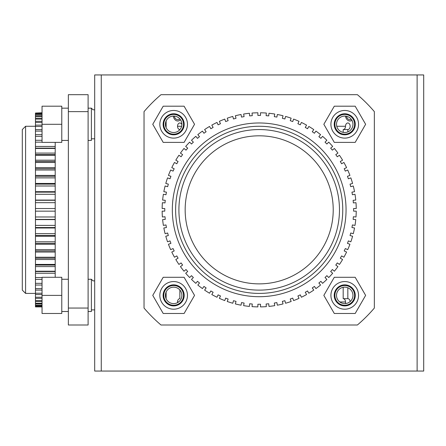 <?xml version="1.0" encoding="UTF-8"?>
<svg xmlns="http://www.w3.org/2000/svg" width="446" height="446" viewBox="0 0 446 446"><rect width="100%" height="100%" fill="white"/><g stroke="black" fill="none" stroke-linecap="round" stroke-linejoin="round"><path stroke-width="0.67" d="M55.204 142.391L55.204 277.289M35.463 293.412L25.589 293.412L25.589 126.268L35.463 126.268M22.3 153.073L22.3 290.117L22.3 129.557L25.589 126.268M88.102 308.052L88.102 324.995L68.361 324.995L68.361 308.052L88.102 308.052L88.102 94.686L68.361 94.686L68.361 111.628L88.102 111.628M68.361 111.628L68.361 308.052M94.686 280.874L93.008 280.874L91.391 279.263L91.391 311.503L88.102 311.503M42.041 295.386L42.041 313.482L61.782 313.482L61.782 277.289L42.041 277.289L42.041 295.386L61.782 295.386M94.686 371.055L94.686 74.945L101.264 74.945L101.264 371.055L94.686 371.055M423.7 371.055L417.122 371.055L417.122 74.945L423.7 74.945L423.7 371.055M101.264 371.055L417.122 371.055M380.929 371.055L420.411 371.055M104.554 371.055L142.865 371.055M417.122 74.945L101.264 74.945M334.21 295.386A10.531 10.531 0 0 0 344.736 305.911A10.531 10.531 0 0 0 355.267 295.386A10.531 10.531 0 0 0 344.736 284.855A10.531 10.531 0 0 0 334.21 295.386A10.531 10.531 0 0 1 344.736 284.855A10.531 10.531 0 0 1 355.267 295.386A10.531 10.531 0 0 1 344.736 305.911A10.531 10.531 0 0 1 334.21 295.386M336.513 295.386A8.223 8.223 0 0 0 344.736 303.609A8.223 8.223 0 0 0 352.959 295.386A8.223 8.223 0 0 0 344.736 287.157A8.223 8.223 0 0 0 336.513 295.386M334.21 124.295A10.531 10.531 0 0 0 344.736 134.826A10.531 10.531 0 0 0 355.267 124.295A10.531 10.531 0 0 0 344.736 113.769A10.531 10.531 0 0 0 334.21 124.295A10.531 10.531 0 0 1 344.736 113.769A10.531 10.531 0 0 1 355.267 124.295A10.531 10.531 0 0 1 344.736 134.826A10.531 10.531 0 0 1 334.21 124.295M344.736 132.518A8.223 8.223 0 0 0 352.959 124.295A8.223 8.223 0 0 0 344.736 116.071A8.223 8.223 0 0 0 336.513 124.295A8.223 8.223 0 0 0 344.736 132.518M163.119 124.295A10.531 10.531 0 0 0 173.65 134.826A10.531 10.531 0 0 0 184.176 124.295A10.531 10.531 0 0 0 173.65 113.769A10.531 10.531 0 0 0 163.119 124.295A10.531 10.531 0 0 1 173.65 113.769A10.531 10.531 0 0 1 184.176 124.295A10.531 10.531 0 0 1 173.65 134.826A10.531 10.531 0 0 1 163.119 124.295M181.873 124.295A8.223 8.223 0 0 0 173.65 116.071A8.223 8.223 0 0 0 165.421 124.295A8.223 8.223 0 0 0 173.65 132.518A8.223 8.223 0 0 0 181.873 124.295M163.119 295.386A10.531 10.531 0 0 0 173.65 305.911A10.531 10.531 0 0 0 184.176 295.386A10.531 10.531 0 0 0 173.65 284.855A10.531 10.531 0 0 0 163.119 295.386A10.531 10.531 0 0 1 173.65 284.855A10.531 10.531 0 0 1 184.176 295.386A10.531 10.531 0 0 1 173.65 305.911A10.531 10.531 0 0 1 163.119 295.386M173.65 287.157A8.223 8.223 0 0 0 165.421 295.386A8.223 8.223 0 0 0 173.65 303.609A8.223 8.223 0 0 0 181.873 295.386A8.223 8.223 0 0 0 173.65 287.157M330.915 295.386A13.82 13.82 0 0 1 344.736 281.565A13.82 13.82 0 0 1 358.556 295.386A13.82 13.82 0 0 1 344.736 309.201A13.82 13.82 0 0 1 330.915 295.386M334.288 277.289L323.841 295.386L334.288 313.482L355.183 313.482L365.631 295.386L355.183 277.289L334.288 277.289M144.036 308.052L144.036 111.628A151.35 151.35 0 0 1 160.984 94.686L357.402 94.686A151.35 151.35 0 0 1 374.35 111.628L374.35 308.052A151.35 151.35 0 0 1 357.402 324.995L160.984 324.995A151.35 151.35 0 0 1 144.036 308.052M200.098 268.932A83.569 83.569 0 0 0 318.282 268.932A83.569 83.569 0 0 0 318.282 150.748A83.569 83.569 0 0 0 200.098 150.748A83.569 83.569 0 0 0 200.098 268.932M172.329 209.837A86.859 86.859 0 0 1 259.193 122.979A86.859 86.859 0 0 1 346.051 209.837A86.859 86.859 0 0 1 259.193 296.702A86.859 86.859 0 0 1 172.329 209.837A86.859 86.859 0 0 0 259.193 296.702A86.859 86.859 0 0 0 346.051 209.837A86.859 86.859 0 0 0 259.193 122.979A86.859 86.859 0 0 0 172.329 209.837M315.958 153.073A80.28 80.28 0 0 0 202.423 153.073A80.28 80.28 0 0 0 202.423 266.608A80.28 80.28 0 0 0 315.958 266.608A80.28 80.28 0 0 0 315.958 153.073A80.28 80.28 0 0 0 202.423 153.073A80.28 80.28 0 0 0 202.423 266.608A80.28 80.28 0 0 0 315.958 266.608A80.28 80.28 0 0 0 315.958 153.073M206.844 262.187A74.03 74.03 0 0 1 206.844 157.494A74.03 74.03 0 0 1 311.537 157.494A74.03 74.03 0 0 1 311.537 262.187A74.03 74.03 0 0 1 206.844 262.187M334.288 106.198L323.841 124.295L334.288 142.391L355.183 142.391L365.631 124.295L355.183 106.198L334.288 106.198M330.915 124.295A13.82 13.82 0 0 1 344.736 110.474A13.82 13.82 0 0 1 358.556 124.295A13.82 13.82 0 0 1 344.736 138.115A13.82 13.82 0 0 1 330.915 124.295M163.203 106.198L152.755 124.295L163.203 142.391L184.098 142.391L194.545 124.295L184.098 106.198L163.203 106.198M159.83 124.295A13.82 13.82 0 0 1 173.65 110.474A13.82 13.82 0 0 1 187.465 124.295A13.82 13.82 0 0 1 173.65 138.115A13.82 13.82 0 0 1 159.83 124.295M163.203 277.289L152.755 295.386L163.203 313.482L184.098 313.482L194.545 295.386L184.098 277.289L163.203 277.289M159.83 295.386A13.82 13.82 0 0 1 173.65 281.565A13.82 13.82 0 0 1 187.465 295.386A13.82 13.82 0 0 1 173.65 309.201A13.82 13.82 0 0 1 159.83 295.386M266.34 113.044L266.111 115.665L268.732 115.893L268.96 113.273A97.061 97.061 0 0 1 274.747 114.037L274.29 116.629L276.882 117.086L277.34 114.494A97.061 97.061 0 0 1 283.037 115.754L282.357 118.296L284.899 118.976L285.579 116.434A97.061 97.061 0 0 1 291.149 118.19L290.246 120.665L292.721 121.563L293.624 119.093A97.061 97.061 0 0 1 299.015 121.323L297.9 123.709L300.286 124.824L301.401 122.438A97.061 97.061 0 0 1 306.575 125.131L305.259 127.411L307.539 128.727L308.855 126.447A97.061 97.061 0 0 1 313.778 129.585L312.272 131.743L314.424 133.248L315.935 131.096A97.061 97.061 0 0 1 320.568 134.647L318.873 136.666L320.891 138.355L322.581 136.342A97.061 97.061 0 0 1 326.885 140.284L325.028 142.146L326.885 144.008L328.747 142.146A97.061 97.061 0 0 1 332.694 146.45L330.676 148.139L332.365 150.157L334.383 148.462A97.061 97.061 0 0 1 337.934 153.095L335.782 154.606L337.288 156.763L339.445 155.253A97.061 97.061 0 0 1 342.584 160.175L340.304 161.491L341.619 163.771L343.899 162.455A97.061 97.061 0 0 1 346.592 167.629L344.206 168.744L345.321 171.13L347.707 170.015A97.061 97.061 0 0 1 349.937 175.412L347.467 176.309L348.365 178.785L350.84 177.882A97.061 97.061 0 0 1 352.596 183.451L350.054 184.131L350.734 186.673L353.277 185.993A97.061 97.061 0 0 1 354.542 191.691L351.95 192.148L352.407 194.74L354.999 194.283A97.061 97.061 0 0 1 355.757 200.07L353.137 200.299L353.366 202.919L355.986 202.69A97.061 97.061 0 0 1 356.243 208.522L353.611 208.522L353.611 211.153L356.243 211.153A97.061 97.061 0 0 1 355.986 216.985L353.366 216.756L353.137 219.382L355.757 219.61A97.061 97.061 0 0 1 354.999 225.397L352.407 224.94L351.95 227.532L354.542 227.99A97.061 97.061 0 0 1 353.277 233.687L350.734 233.007L350.054 235.549L352.596 236.229A97.061 97.061 0 0 1 350.84 241.793L348.365 240.896L347.467 243.371L349.937 244.269A97.061 97.061 0 0 1 347.707 249.66L345.321 248.55L344.206 250.936L346.592 252.046A97.061 97.061 0 0 1 343.899 257.225L341.619 255.909L340.304 258.189L342.584 259.505A97.061 97.061 0 0 1 339.445 264.428L337.288 262.917L335.782 265.075L337.934 266.585A97.061 97.061 0 0 1 334.383 271.213L332.365 269.523L330.676 271.536L332.694 273.231A97.061 97.061 0 0 1 328.747 277.535L326.885 275.673L325.028 277.535L326.885 279.397A97.061 97.061 0 0 1 322.581 283.338L320.891 281.32L318.873 283.015L320.568 285.033A97.061 97.061 0 0 1 315.935 288.584L314.424 286.427L312.272 287.938L313.778 290.095A97.061 97.061 0 0 1 308.855 293.228L307.539 290.948L305.259 292.264L306.575 294.544A97.061 97.061 0 0 1 301.401 297.242L300.286 294.856L297.9 295.966L299.015 298.352A97.061 97.061 0 0 1 293.624 300.587L292.721 298.112L290.246 299.015L291.149 301.485A97.061 97.061 0 0 1 285.579 303.241L284.899 300.699L282.357 301.379L283.037 303.927A97.061 97.061 0 0 1 277.34 305.187L276.882 302.594L274.29 303.051L274.747 305.644A97.061 97.061 0 0 1 268.96 306.408L268.732 303.782L266.111 304.016L266.34 306.636A97.061 97.061 0 0 1 260.509 306.893L260.509 304.256L257.877 304.256L257.877 306.893A97.061 97.061 0 0 1 252.046 306.636L252.274 304.016L249.654 303.782L249.42 306.408A97.061 97.061 0 0 1 243.633 305.644L244.09 303.051L241.498 302.594L241.041 305.187A97.061 97.061 0 0 1 235.343 303.927L236.023 301.379L233.481 300.699L232.801 303.241A97.061 97.061 0 0 1 227.237 301.485L228.135 299.015L225.659 298.112L224.762 300.587A97.061 97.061 0 0 1 219.371 298.352L220.48 295.966L218.094 294.856L216.985 297.242A97.061 97.061 0 0 1 211.805 294.544L213.121 292.264L210.841 290.948L209.525 293.228A97.061 97.061 0 0 1 204.602 290.095L206.113 287.938L203.956 286.427L202.445 288.584A97.061 97.061 0 0 1 197.818 285.033L199.507 283.015L197.494 281.32L195.8 283.338A97.061 97.061 0 0 1 191.496 279.397L193.358 277.535L191.496 275.673L189.634 277.535A97.061 97.061 0 0 1 185.692 273.231L187.71 271.536L186.015 269.523L184.003 271.213A97.061 97.061 0 0 1 180.446 266.585L182.604 265.075L181.093 262.917L178.935 264.428A97.061 97.061 0 0 1 175.802 259.505L178.082 258.189L176.767 255.909L174.486 257.225A97.061 97.061 0 0 1 171.788 252.046L174.174 250.936L173.065 248.55L170.679 249.66A97.061 97.061 0 0 1 168.443 244.269L170.918 243.371L170.015 240.896L167.545 241.793A97.061 97.061 0 0 1 165.789 236.229L168.332 235.549L167.651 233.007L165.109 233.687A97.061 97.061 0 0 1 163.844 227.99L166.436 227.532L165.979 224.94L163.387 225.397A97.061 97.061 0 0 1 162.623 219.61L165.249 219.382L165.02 216.756L162.394 216.985A97.061 97.061 0 0 1 162.143 211.153L164.775 211.153L164.775 208.522L162.143 208.522A97.061 97.061 0 0 1 162.394 202.69L165.02 202.919L165.249 200.299L162.623 200.07A97.061 97.061 0 0 1 163.387 194.283L165.979 194.74L166.436 192.148L163.844 191.691A97.061 97.061 0 0 1 165.109 185.993L167.651 186.673L168.332 184.131L165.789 183.451A97.061 97.061 0 0 1 167.545 177.882L170.015 178.785L170.918 176.309L168.443 175.412A97.061 97.061 0 0 1 170.679 170.015L173.065 171.13L174.174 168.744L171.788 167.629A97.061 97.061 0 0 1 174.486 162.455L176.767 163.771L178.082 161.491L175.802 160.175A97.061 97.061 0 0 1 178.935 155.253L181.093 156.763L182.604 154.606L180.446 153.095A97.061 97.061 0 0 1 184.003 148.462L186.015 150.157L187.71 148.139L185.692 146.45A97.061 97.061 0 0 1 189.634 142.146L191.496 144.008L193.358 142.146L191.496 140.284A97.061 97.061 0 0 1 195.8 136.342L197.494 138.355L199.507 136.666L197.818 134.647A97.061 97.061 0 0 1 202.445 131.096L203.956 133.248L206.113 131.743L204.602 129.585A97.061 97.061 0 0 1 209.525 126.447L210.841 128.727L213.121 127.411L211.805 125.131A97.061 97.061 0 0 1 216.985 122.438L218.094 124.824L220.48 123.709L219.371 121.323A97.061 97.061 0 0 1 224.762 119.093L225.659 121.563L228.135 120.665L227.237 118.19A97.061 97.061 0 0 1 232.801 116.434L233.481 118.976L236.023 118.296L235.343 115.754A97.061 97.061 0 0 1 241.041 114.494L241.498 117.086L244.09 116.629L243.633 114.037A97.061 97.061 0 0 1 249.42 113.273L249.654 115.893L252.274 115.665L252.046 113.044A97.061 97.061 0 0 1 257.877 112.788L257.877 115.419L260.509 115.419L260.509 112.788A97.061 97.061 0 0 1 266.34 113.044M296.25 371.055L301.067 371.055M166.129 298.725L166.129 292.041M166.129 127.64L166.129 120.955M174.235 116.088A5.263 3.724 90 0 0 177.764 119.69A5.263 3.724 90 0 0 179.799 118.831M346.43 116.244A5.263 3.724 90 0 0 349.926 119.69A5.263 3.724 90 0 0 351.286 119.322M347.83 287.765L347.83 298.675A3.289 2.325 -90 0 1 350.143 301.585M345.789 303.542A3.289 2.325 -90 0 1 345.505 301.964A3.289 2.325 90 0 0 343.18 298.675L343.18 287.308M336.752 126.268L345.505 126.268A3.289 2.325 -90 0 1 347.83 122.979A3.289 2.325 -90 0 1 350.16 126.268A3.289 2.325 -90 0 1 347.83 129.557L347.83 131.916M179.861 129.686L179.861 129.557A3.289 2.325 -90 0 1 177.53 126.268A3.289 2.325 -90 0 1 179.861 122.979A3.289 2.325 -90 0 1 181.868 124.607M177.575 302.611A3.289 2.325 -90 0 1 179.861 298.675L179.861 289.989M339.802 301.964L345.505 301.964M347.83 129.557L343.18 129.557A3.289 2.325 90 0 0 345.505 126.268M343.18 129.557L343.18 132.373M177.53 301.964L178.584 301.964M347.83 298.675L343.18 298.675M177.53 126.268L181.633 126.268M42.041 124.295L42.041 106.198L61.782 106.198L61.782 124.295L42.041 124.295L42.041 142.391L61.782 142.391L61.782 124.295M94.686 109.783L93.008 109.783L91.391 108.172L91.391 140.418L88.102 140.418M42.041 113.044L35.463 113.044L35.463 306.893L42.041 306.893L35.463 306.893M35.463 113.044L42.041 112.788M42.041 113.273L35.463 113.273M42.041 306.636L35.463 306.636M42.041 306.408L35.463 306.408M42.041 305.644L35.463 305.644M42.041 305.187L35.463 305.187M42.041 303.927L35.463 303.927M42.041 303.241L35.463 303.241M42.041 301.485L35.463 301.485M42.041 300.587L35.463 300.587M42.041 298.352L35.463 298.352M42.041 297.242L35.463 297.242M42.041 294.544L35.463 294.544M42.041 293.228L35.463 293.228M42.041 290.095L35.463 290.095M42.041 288.584L35.463 288.584M42.041 285.033L35.463 285.033M42.041 283.338L35.463 283.338M42.041 279.397L35.463 279.397M42.041 277.535L35.463 277.535M55.204 273.231L35.463 273.231M55.204 271.213L35.463 271.213M55.204 266.585L35.463 266.585M55.204 264.428L35.463 264.428M55.204 259.505L35.463 259.505M55.204 257.225L35.463 257.225M55.204 252.046L35.463 252.046M55.204 249.66L35.463 249.66M55.204 244.269L35.463 244.269M55.204 241.793L35.463 241.793M55.204 236.229L35.463 236.229M55.204 233.687L35.463 233.687M55.204 227.99L35.463 227.99M55.204 225.397L35.463 225.397M55.204 219.61L35.463 219.61M55.204 216.985L35.463 216.985M55.204 211.153L35.463 211.153M55.204 208.522L35.463 208.522M55.204 202.69L35.463 202.69M55.204 200.07L35.463 200.07M55.204 194.283L35.463 194.283M55.204 191.691L35.463 191.691M55.204 185.993L35.463 185.993M55.204 183.451L35.463 183.451M55.204 177.882L35.463 177.882M55.204 175.412L35.463 175.412M55.204 170.015L35.463 170.015M55.204 167.629L35.463 167.629M55.204 162.455L35.463 162.455M55.204 160.175L35.463 160.175M55.204 155.253L35.463 155.253M55.204 153.095L35.463 153.095M55.204 148.462L35.463 148.462M55.204 146.45L35.463 146.45M42.041 142.146L35.463 142.146M42.041 140.284L35.463 140.284M42.041 136.342L35.463 136.342M42.041 134.647L35.463 134.647M42.041 131.096L35.463 131.096M42.041 129.585L35.463 129.585M42.041 126.447L35.463 126.447M42.041 125.131L35.463 125.131M42.041 122.438L35.463 122.438M42.041 121.323L35.463 121.323M42.041 119.093L35.463 119.093M42.041 118.19L35.463 118.19M42.041 116.434L35.463 116.434M42.041 115.754L35.463 115.754M42.041 114.494L35.463 114.494M42.041 114.037L35.463 114.037M35.463 271.536L55.204 271.536M35.463 265.075L55.204 265.075M35.463 258.189L55.204 258.189M35.463 250.936L55.204 250.936M35.463 243.371L55.204 243.371M35.463 235.549L55.204 235.549M35.463 227.532L55.204 227.532M35.463 219.382L55.204 219.382M35.463 200.299L55.204 200.299M35.463 192.148L55.204 192.148M35.463 184.131L55.204 184.131M35.463 176.309L55.204 176.309M35.463 168.744L55.204 168.744M35.463 161.491L55.204 161.491M35.463 154.606L55.204 154.606M35.463 148.139L55.204 148.139M163.777 124.295A9.868 9.868 0 0 1 173.65 114.427A9.868 9.868 0 0 1 183.518 124.295A9.868 9.868 0 0 1 173.65 134.168A9.868 9.868 0 0 1 163.777 124.295M173.65 305.254A9.868 9.868 0 0 1 163.777 295.386A9.868 9.868 0 0 1 173.65 285.512A9.868 9.868 0 0 1 183.518 295.386A9.868 9.868 0 0 1 173.65 305.254M354.609 295.386A9.868 9.868 0 0 1 344.736 305.254A9.868 9.868 0 0 1 334.868 295.386A9.868 9.868 0 0 1 344.736 285.512A9.868 9.868 0 0 1 354.609 295.386M344.736 114.427A9.868 9.868 0 0 1 354.609 124.295A9.868 9.868 0 0 1 344.736 134.168A9.868 9.868 0 0 1 334.868 124.295A9.868 9.868 0 0 1 344.736 114.427M180.502 119.745A6.579 4.655 -90 0 1 177.764 121.005A6.579 4.655 -90 0 1 173.26 116.077M351.95 120.348A6.579 4.655 -90 0 1 349.926 121.005A6.579 4.655 -90 0 1 345.427 116.099M25.589 293.412L22.3 290.117L22.3 129.557M68.361 279.263L61.782 279.263M91.391 279.263L88.102 279.263M68.361 311.503L61.782 311.503M68.361 108.172L61.782 108.172M91.391 108.172L88.102 108.172M68.361 140.418L61.782 140.418M94.686 309.892L91.391 309.892M94.686 138.806L91.391 138.806"/></g></svg>

